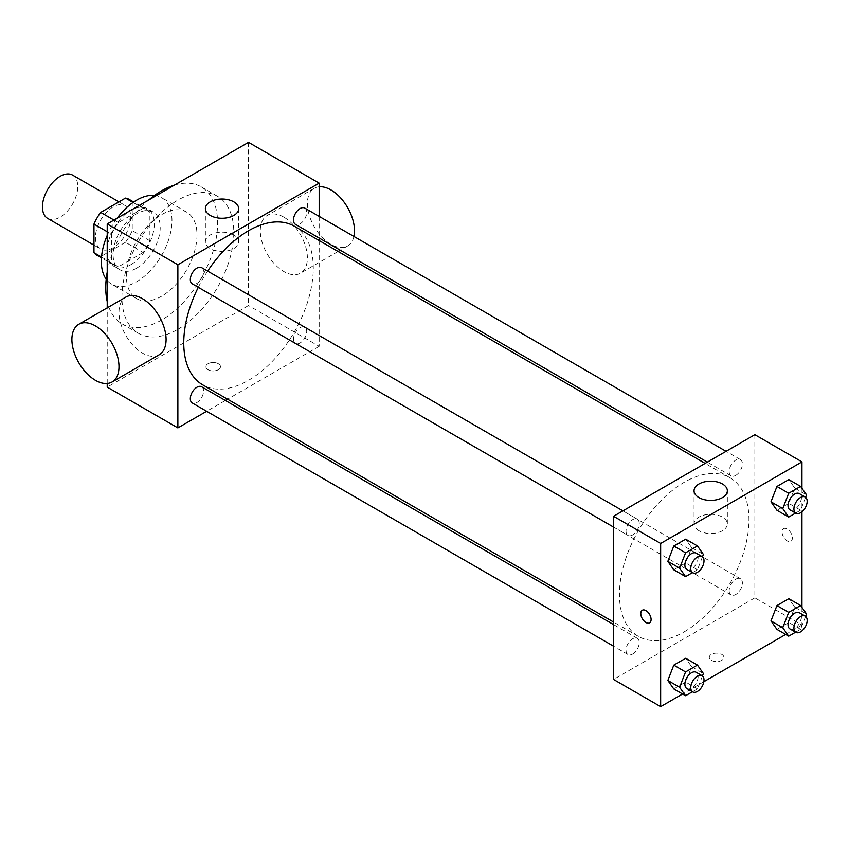 <?xml version="1.0" encoding="UTF-8"?>
<svg xmlns="http://www.w3.org/2000/svg" width="849" height="849" viewBox="0 0 849 849"><rect width="100%" height="100%" fill="white"/><g stroke="black" fill="none" stroke-linecap="round" stroke-linejoin="round"><path stroke-width="0.64" stroke-dasharray="4.25 3.18" d="M47.618 218.384A24.982 14.422 120 0 0 72.6 203.962A24.982 14.422 120 0 0 72.6 175.117M95.438 237.54A24.982 14.422 120 0 0 100.617 248.98A24.982 14.422 120 0 0 125.588 234.557A24.982 14.422 120 0 0 125.588 205.713A24.982 14.422 120 0 0 106.337 212.409A24.982 14.422 120 0 0 95.438 237.54M132.232 201.988L132.232 230.61A32.241 18.614 120 0 1 125.493 242.283L143.152 252.482A32.241 18.614 120 0 0 149.902 240.808L149.902 212.186L132.232 201.988A32.241 18.614 120 0 0 129.218 199.43M125.493 242.283L100.713 256.6A32.241 18.614 120 0 1 96.977 255.262M143.152 252.482L118.372 266.798L100.713 256.6M101.509 257.056L111.633 262.903L111.633 234.282L107.218 231.735M111.633 262.903A32.241 18.614 120 0 0 114.647 265.461A32.241 18.614 120 0 0 118.372 266.798M149.902 212.186A32.241 18.614 120 0 0 146.888 209.629A32.241 18.614 120 0 0 143.152 208.292L133.038 202.455M111.633 234.282A32.241 18.614 120 0 1 118.372 222.608L143.152 208.292M130.767 264.739A33.302 19.23 -60 0 1 114.116 266.384A33.302 19.23 -60 0 1 114.116 227.935A33.302 19.23 -60 0 1 147.418 208.705A33.302 19.23 -60 0 1 152.523 235.385A33.302 19.23 -60 0 1 130.767 264.739M136.657 268.135A33.302 19.23 120 0 0 158.413 238.792A33.302 19.23 120 0 0 153.308 212.101A33.302 19.23 120 0 0 127.637 221.027A33.302 19.23 120 0 0 113.097 254.541A33.302 19.23 120 0 0 119.996 269.791A33.302 19.23 120 0 0 136.657 268.135M118.372 222.608L113.957 220.05M149.902 240.808L132.232 230.61M154.55 195.44A49.953 28.845 -60 0 1 161.628 197.679A49.953 28.845 -60 0 1 169.291 237.709A49.953 28.845 -60 0 1 136.657 281.73A49.953 28.845 -60 0 1 111.675 284.213A49.953 28.845 -60 0 1 106.199 279.194M107.218 235.396A49.953 28.845 -60 0 1 117.13 218.225M161.671 296.184A49.953 28.845 -60 0 1 136.7 298.657A49.953 28.845 -60 0 1 136.7 240.967A49.953 28.845 -60 0 1 186.653 212.123A49.953 28.845 -60 0 1 194.315 252.153A49.953 28.845 -60 0 1 161.671 296.184M174.416 185.146A79.106 45.666 -60 0 1 201.224 186.886A79.106 45.666 -60 0 1 213.354 250.275A79.106 45.666 -60 0 1 161.671 319.977A79.106 45.666 -60 0 1 122.129 323.894A79.106 45.666 -60 0 1 107.218 301.554M107.218 272.115A79.106 45.666 -60 0 1 148.925 199.865M177.865 329.327A79.106 45.666 120 0 0 229.538 259.624A79.106 45.666 120 0 0 217.418 196.236A79.106 45.666 120 0 0 156.46 217.429A79.106 45.666 120 0 0 121.938 297.033A79.106 45.666 120 0 0 138.313 333.243A79.106 45.666 120 0 0 177.865 329.327M248.513 142.367L248.513 305.534L107.218 387.112M107.218 383.461L107.218 307.858M218.342 369.686A7.291 4.203 0 0 0 220.475 366.715A7.291 4.203 0 0 0 213.195 362.512A7.291 4.203 0 0 0 205.904 366.715A7.291 4.203 0 0 0 210.403 370.599A7.291 4.203 0 0 0 218.342 369.686A7.291 4.203 180 0 1 210.403 370.599A7.291 4.203 180 0 1 205.904 366.704A7.291 4.203 180 0 1 213.195 362.502A7.291 4.203 180 0 1 220.475 366.704A7.291 4.203 180 0 1 218.342 369.686M319.171 240.564L319.171 346.318L248.513 305.534M319.171 346.318L227.574 399.2M225.378 400.473L206.657 411.277M201.616 267.647A9.36 5.402 -60 0 1 203.06 275.15A9.36 5.402 -60 0 1 196.936 283.396A9.36 5.402 -60 0 1 192.267 283.853M201.616 386.751A9.36 5.402 -60 0 1 203.06 394.254A9.36 5.402 -60 0 1 196.936 402.5A9.36 5.402 -60 0 1 192.267 402.967M293.478 339.122A9.36 5.402 120 0 0 295.41 343.41A9.36 5.402 120 0 0 304.77 338.008A9.36 5.402 120 0 0 304.77 327.205A9.36 5.402 120 0 0 297.564 329.709A9.36 5.402 120 0 0 293.478 339.122M319.171 216.399L319.171 238.017M304.77 208.09A9.36 5.402 -60 0 1 306.202 215.593A9.36 5.402 -60 0 1 300.09 223.839A9.36 5.402 -60 0 1 295.41 224.306M294.316 226.205A91.586 52.882 -60 0 1 308.346 299.601A91.586 52.882 -60 0 1 248.513 380.31A91.586 52.882 -60 0 1 202.72 384.852M198.284 287.333A91.586 52.882 -60 0 1 207.644 271.118M159.188 354.765A33.302 19.23 60 0 1 142.536 353.12A33.302 19.23 60 0 1 120.781 323.766A33.302 19.23 60 0 1 125.885 297.076M283.842 217.153A33.302 19.23 -120 0 0 267.191 215.497A33.302 19.23 -120 0 0 267.191 253.957A33.302 19.23 -120 0 0 300.493 273.187A33.302 19.23 -120 0 0 305.598 246.497A33.302 19.23 -120 0 0 283.842 217.153M233.793 234.971A16.651 9.615 0 0 0 215.646 232.891A16.651 9.615 0 0 0 205.373 241.774A16.651 9.615 0 0 0 222.024 251.389A16.651 9.615 0 0 0 238.675 241.774A16.651 9.615 0 0 0 233.793 234.971M353.906 236.457A33.302 19.23 60 0 1 347.591 245.998A33.302 19.23 60 0 1 314.289 226.768A33.302 19.23 60 0 1 314.289 188.308A33.302 19.23 60 0 1 319.171 186.801M684.198 631.847A91.586 52.882 120 0 0 744.032 551.139A91.586 52.882 120 0 0 729.991 477.754A91.586 52.882 120 0 0 659.418 502.29A91.586 52.882 120 0 0 619.441 594.459A91.586 52.882 120 0 0 638.406 636.389A91.586 52.882 120 0 0 684.198 631.847M632.622 534.934A9.36 5.402 -60 0 1 627.942 535.401A9.36 5.402 -60 0 1 627.942 524.586A9.36 5.402 -60 0 1 637.302 519.185A9.36 5.402 -60 0 1 639.244 523.472A9.36 5.402 -60 0 1 632.622 534.934M729.164 590.671A9.36 5.402 120 0 0 731.095 594.947A9.36 5.402 120 0 0 740.455 589.546A9.36 5.402 120 0 0 740.455 578.742A9.36 5.402 120 0 0 733.239 581.247A9.36 5.402 120 0 0 729.164 590.671M632.622 654.038A9.36 5.402 120 0 0 638.735 645.792A9.36 5.402 120 0 0 637.302 638.299A9.36 5.402 120 0 0 630.096 640.804A9.36 5.402 120 0 0 626.01 650.217A9.36 5.402 120 0 0 627.942 654.505A9.36 5.402 120 0 0 632.622 654.038M735.775 475.376A9.36 5.402 120 0 0 741.888 467.13A9.36 5.402 120 0 0 740.455 459.627A9.36 5.402 120 0 0 733.239 462.143A9.36 5.402 120 0 0 729.164 471.556A9.36 5.402 120 0 0 731.095 475.843A9.36 5.402 120 0 0 735.775 475.376M754.857 434.699L754.857 597.855L613.551 679.444M801.955 607.428L801.955 625.055L754.857 597.855M801.955 625.055L785.696 634.436M703.853 681.694L682.554 693.994M711.43 660.32A7.291 4.203 0 0 0 719.368 661.233A7.291 4.203 0 0 0 723.868 657.349A7.291 4.203 0 0 0 716.588 653.136A7.291 4.203 0 0 0 709.297 657.349A7.291 4.203 0 0 0 711.43 660.32A7.291 4.203 0 0 0 719.368 661.222A7.291 4.203 0 0 0 723.868 657.338A7.291 4.203 0 0 0 716.588 653.136A7.291 4.203 0 0 0 709.297 657.338A7.291 4.203 0 0 0 711.43 660.31M794.77 488.058L788.827 479.6L794.77 488.058L788.827 503.393L776.931 510.26L788.827 503.393L794.77 488.058L806.55 494.861M691.627 666.72L685.674 658.262L691.627 666.72L685.674 682.055L673.777 688.921L685.674 682.055L691.627 666.72L703.396 673.522M801.955 488.324L801.955 511.777M794.77 607.173L788.827 598.704L794.77 607.173L788.827 622.497L776.931 629.374L788.827 622.497L794.77 607.173L806.55 613.965M691.627 547.616L685.674 539.157L691.627 547.616L685.674 562.951L673.777 569.817L685.674 562.951L691.627 547.616L703.396 554.418M782.078 532.005A7.291 4.203 -120 0 0 785.261 539.327A7.291 4.203 -120 0 0 790.875 541.28A7.291 4.203 -120 0 0 790.875 532.875A7.291 4.203 -120 0 0 783.595 528.662A7.291 4.203 -120 0 0 782.078 532.005A7.291 4.203 -120 0 0 785.261 539.338A7.291 4.203 -120 0 0 790.875 541.291A7.291 4.203 -120 0 0 790.875 532.875A7.291 4.203 -120 0 0 783.585 528.662A7.291 4.203 -120 0 0 782.078 532.005M642.29 610.24L642.29 610.24A7.291 4.203 60 0 1 647.904 612.193A7.291 4.203 60 0 1 651.087 619.526A7.291 4.203 60 0 1 649.581 622.858L649.57 622.869M698.918 530.699A16.651 9.615 180 0 1 694.047 523.907A16.651 9.615 180 0 1 710.698 514.292A16.651 9.615 180 0 1 727.349 523.907A16.651 9.615 180 0 1 717.065 532.79A16.651 9.615 180 0 1 698.918 530.699M702.452 556.838L697.454 569.743L692.444 572.629M686.82 569.392A9.36 5.402 120 0 0 696.18 563.98A9.36 5.402 120 0 0 696.18 553.177M697.454 569.743L685.674 562.951M805.605 497.291L800.596 510.196L795.598 513.083M789.973 509.835A9.36 5.402 120 0 0 799.334 504.433A9.36 5.402 120 0 0 799.334 493.619M800.596 510.196L788.827 503.393M702.452 675.953L697.454 688.857L692.444 691.744M686.82 688.497A9.36 5.402 120 0 0 696.18 683.095A9.36 5.402 120 0 0 696.18 672.291M697.454 688.857L685.674 682.055M805.605 616.395L800.596 629.3L795.598 632.187M789.973 628.939A9.36 5.402 120 0 0 799.334 623.537A9.36 5.402 120 0 0 799.334 612.734M800.596 629.3L788.827 622.497M93.963 245.138L100.617 248.98M118.945 201.882L125.588 205.713M153.308 212.101L147.418 208.705M119.996 269.791L114.116 266.384M146.888 209.629L133.686 202.009M114.647 265.461L101.456 257.852M186.653 212.123L161.628 197.679M136.7 298.657L111.675 284.213M217.418 196.236L201.224 186.886M138.313 333.243L122.129 323.894M205.373 208.652L205.373 241.774M238.675 208.652L238.675 241.774M314.289 188.308L267.191 215.497M347.591 245.998L340.29 250.211M338.082 251.484L300.493 273.187M729.991 477.754L705.137 463.395M638.406 636.389L613.551 622.041M613.551 527.08L627.942 535.401M622.911 510.875L637.302 519.185M740.455 578.742L304.77 327.205M731.095 594.947L295.41 343.41M637.302 638.299L613.551 624.577M627.942 654.505L613.551 646.195M740.455 459.627L726.054 451.318M731.095 475.843L707.344 462.121M727.349 523.907L727.349 490.786M694.047 523.907L694.047 490.786"/><path stroke-width="1.27" d="M118.945 201.882L72.6 175.117A24.982 14.422 120 0 0 53.349 181.813A24.982 14.422 120 0 0 42.45 206.954A24.982 14.422 120 0 0 47.618 218.384L93.963 245.138M113.957 220.05L100.713 212.409L125.493 198.093A32.241 18.614 120 0 1 129.218 199.43L133.686 202.009M101.509 257.056L93.963 252.705A32.241 18.614 120 0 0 96.977 255.262L101.456 257.852M93.963 252.705L93.963 224.083A32.241 18.614 120 0 1 100.713 212.409M107.218 231.735L93.963 224.083M133.038 202.455L125.493 198.093M106.199 279.194A49.953 28.845 -60 0 1 107.218 235.396M117.13 218.225A49.953 28.845 -60 0 1 154.55 195.44M107.218 301.554A79.106 45.666 -60 0 1 107.218 272.115M148.925 199.865A79.106 45.666 -60 0 1 174.416 185.146M206.657 411.277L177.865 427.896L107.218 387.112L107.218 383.461M107.218 307.858L107.218 223.945L248.513 142.367L319.171 183.161L319.171 216.399M227.574 399.2L225.378 400.473M613.551 527.08L192.267 283.853A9.36 5.402 -60 0 1 192.267 273.049A9.36 5.402 -60 0 1 201.616 267.647L622.911 510.875M613.551 646.195L192.267 402.967A9.36 5.402 -60 0 1 192.267 392.153A9.36 5.402 -60 0 1 201.616 386.751L613.551 624.577M319.171 238.017L319.171 240.564M177.865 427.896L177.865 264.739L319.171 183.161M707.344 462.121L295.41 224.306A9.36 5.402 -60 0 1 295.41 213.492A9.36 5.402 -60 0 1 304.77 208.09L726.054 451.318M613.551 622.041L202.72 384.852A91.586 52.882 -60 0 1 198.284 287.333M207.644 271.118A91.586 52.882 -60 0 1 294.316 226.205L705.137 463.395M78.787 324.276L125.885 297.076A33.302 19.23 60 0 1 159.188 316.306A33.302 19.23 60 0 1 159.188 354.765L112.089 381.965A33.302 19.23 -120 0 0 112.089 343.505A33.302 19.23 -120 0 0 78.787 324.276A33.302 19.23 -120 0 0 73.683 350.966A33.302 19.23 -120 0 0 95.438 380.31A33.302 19.23 -120 0 0 112.089 381.965M177.865 264.739L107.218 223.945M233.793 201.85A16.651 9.615 180 0 1 238.675 208.652A16.651 9.615 180 0 1 222.024 218.267A16.651 9.615 180 0 1 205.373 208.652A16.651 9.615 180 0 1 215.646 199.77A16.651 9.615 180 0 1 233.793 201.85M319.171 186.801A33.302 19.23 60 0 1 330.94 189.953A33.302 19.23 60 0 1 353.906 236.457M682.554 693.994L660.649 706.633L613.551 679.444L613.551 516.277L754.857 434.699L801.955 461.888L801.955 488.324M785.696 634.436L703.853 681.694M776.931 510.26L770.977 501.801L776.931 486.466L788.827 479.6L776.931 486.466L770.977 501.801L776.931 510.26L788.7 517.062L782.757 508.593L788.7 493.269L800.596 486.392L806.55 494.861L805.605 497.291M673.777 688.921L667.834 680.463L673.777 665.128L685.674 658.262L673.777 665.128L667.834 680.463L673.777 688.921L685.557 695.724L679.603 687.266L685.557 671.93L697.454 665.064L703.396 673.522L702.452 675.953M801.955 511.777L801.955 607.428M660.649 706.633L660.649 543.466L801.955 461.888M776.931 629.374L770.977 620.906L776.931 605.581L788.827 598.704L776.931 605.581L770.977 620.906L776.931 629.374L788.7 636.166L782.757 627.708L788.7 612.373L800.596 605.507L806.55 613.965L805.605 616.395M673.777 569.817L667.834 561.348L673.777 546.024L685.674 539.157L673.777 546.024L667.834 561.348L673.777 569.817L685.557 576.609L679.603 568.151L685.557 552.816L697.454 545.949L703.396 554.418L702.452 556.838M660.649 543.466L613.551 516.277M698.918 497.578A16.651 9.615 180 0 1 694.047 490.786A16.651 9.615 180 0 1 710.698 481.171A16.651 9.615 180 0 1 727.349 490.786A16.651 9.615 180 0 1 717.065 499.668A16.651 9.615 180 0 1 698.918 497.578M651.087 619.526A7.291 4.203 60 0 1 649.57 622.869A7.291 4.203 60 0 1 642.29 618.656A7.291 4.203 60 0 1 642.29 610.24A7.291 4.203 60 0 1 647.904 612.193A7.291 4.203 60 0 1 651.087 619.526M649.581 622.858A7.291 4.203 60 0 1 642.29 618.656A7.291 4.203 60 0 1 642.29 610.24M692.444 572.629L685.557 576.609M702.07 556.573L696.18 553.177A9.36 5.402 120 0 0 688.974 555.681A9.36 5.402 120 0 0 684.888 565.105A9.36 5.402 120 0 0 686.82 569.392L692.71 572.788A9.36 5.402 120 0 0 702.07 567.387A9.36 5.402 120 0 0 702.07 556.573A9.36 5.402 120 0 0 694.853 559.088A9.36 5.402 120 0 0 690.768 568.501A9.36 5.402 120 0 0 692.71 572.788M679.603 568.151L667.834 561.348M685.557 552.816L673.777 546.024M697.454 545.949L685.674 539.157M795.598 513.083L788.7 517.062M805.223 497.026L799.334 493.619A9.36 5.402 120 0 0 792.117 496.134A9.36 5.402 120 0 0 788.031 505.548A9.36 5.402 120 0 0 789.973 509.835L795.863 513.231A9.36 5.402 120 0 0 805.223 507.829A9.36 5.402 120 0 0 805.223 497.026A9.36 5.402 120 0 0 798.007 499.53A9.36 5.402 120 0 0 793.921 508.944A9.36 5.402 120 0 0 795.863 513.231M782.757 508.593L770.977 501.801M788.7 493.269L776.931 486.466M800.596 486.392L788.827 479.6M692.444 691.744L685.557 695.724M702.07 675.687L696.18 672.291A9.36 5.402 120 0 0 688.974 674.796A9.36 5.402 120 0 0 684.888 684.209A9.36 5.402 120 0 0 686.82 688.497L692.71 691.893A9.36 5.402 120 0 0 702.07 686.491A9.36 5.402 120 0 0 702.07 675.687A9.36 5.402 120 0 0 694.853 678.192A9.36 5.402 120 0 0 690.768 687.616A9.36 5.402 120 0 0 692.71 691.893M679.603 687.266L667.834 680.463M685.557 671.93L673.777 665.128M697.454 665.064L685.674 658.262M795.598 632.187L788.7 636.166M805.223 616.13L799.334 612.734A9.36 5.402 120 0 0 792.117 615.238A9.36 5.402 120 0 0 788.031 624.662A9.36 5.402 120 0 0 789.973 628.939L795.863 632.346A9.36 5.402 120 0 0 805.223 626.944A9.36 5.402 120 0 0 805.223 616.13A9.36 5.402 120 0 0 798.007 618.634A9.36 5.402 120 0 0 793.921 628.058A9.36 5.402 120 0 0 795.863 632.346M782.757 627.708L770.977 620.906M788.7 612.373L776.931 605.581M800.596 605.507L788.827 598.704M340.29 250.211L338.082 251.484"/></g></svg>
